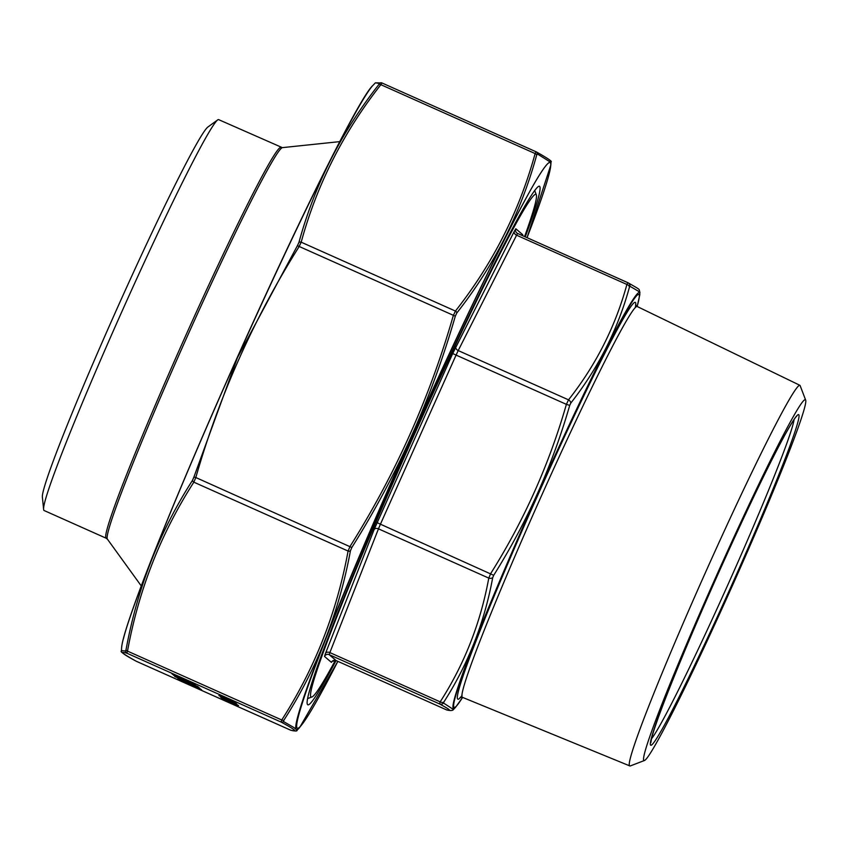 <?xml version="1.0" encoding="UTF-8"?>
<svg xmlns="http://www.w3.org/2000/svg" width="848" height="848" viewBox="0 0 848 848"><rect width="100%" height="100%" fill="white"/><g stroke="black" fill="none" stroke-linecap="round" stroke-linejoin="round"><path stroke-width="1.27" d="M805.399 399.662A197.595 9.307 -65.9 0 1 805.6 399.97A197.595 9.307 -65.9 0 1 733.223 583.816A197.595 9.307 -65.9 0 1 644.65 760.423A197.595 9.307 -65.9 0 1 714.885 579.216A197.595 9.307 -65.9 0 1 805.399 399.662M644.65 760.423L630.361 765.914A208.438 9.816 -65.9 0 1 629.852 765.935A208.438 9.816 -65.9 0 1 705.865 571.605A208.438 9.816 -65.9 0 1 799.834 385.278A208.438 9.816 -65.9 0 1 799.94 385.352A208.438 9.816 -65.9 0 1 800.152 385.681L805.6 399.97M335.363 660.338A275.271 12.964 -65.9 0 1 312.075 696.897A275.271 12.964 -65.9 0 1 409.923 444.458A275.271 12.964 -65.9 0 1 536.021 194.319A275.271 12.964 -65.9 0 1 536.296 194.743A275.271 12.964 -65.9 0 1 524.594 236.581M639.498 291.86L629.969 286.274L629.439 287.154C617.906 329.289 598.359 367.947 570.778 403.107L569.718 405.376C552.355 465.584 527.021 522.22 493.695 575.304L492.709 577.636C484.378 622.739 468.107 664.196 443.875 702.006L443.536 703.045L453.457 709.49L455.641 707.211A227.762 10.727 -65.9 0 1 453.468 708.313A227.762 10.727 -65.9 0 1 537.961 493.144A227.762 10.727 -65.9 0 1 639.456 292.528A227.762 10.727 -65.9 0 1 639.816 294.765L639.498 291.86M629.439 287.154A3.551 2.544 -164.4 0 0 626.895 284.462L627.933 282.723A3.551 3.487 118.4 0 1 628.167 282.84L628.167 282.84A3.551 3.487 118.4 0 1 629.969 286.274M569.718 405.376L566.39 404.358L568.52 399.843C595.974 364.947 615.425 326.491 626.895 284.462L516.58 235.203L458.206 350.574L568.52 399.843A3.551 2.491 -142.2 0 1 570.778 403.107M492.709 577.636A3.551 2.427 -169.3 0 1 488.777 578.103L490.759 573.449C523.958 520.651 549.175 464.291 566.39 404.358L456.076 355.089L380.434 524.191L493.695 575.304M443.536 703.045A3.551 3.487 118.4 0 1 439.518 703.914L440.186 701.858C464.375 664.175 480.572 622.92 488.777 578.103L378.462 528.834L329.861 652.589L440.186 701.858A3.551 2.47 -147.6 0 0 443.875 702.006M453.457 709.49C452.864 710.645 450.691 710.825 446.949 710.02L446.949 710.02A3.551 3.54 -74.7 0 1 446.43 709.829C452.122 711.43 449.822 709.458 439.518 703.914L329.204 654.656L336.115 660.571L446.43 709.829L336.126 660.581A3.551 3.54 -49.4 0 0 331.43 662.362L324.519 656.447L325.505 653.363L374.106 529.597L452.705 353.531L514.27 231.377L515.828 228.78L522.739 234.695L522.527 235.659M217.607 119.95L207.707 127.147A203.393 9.582 114.1 0 0 117.024 308.661A203.393 9.582 114.1 0 0 42.4 497.352L43.64 509.531A214.046 10.081 -65.9 0 1 122.165 310.962A214.046 10.081 -65.9 0 1 217.607 119.95A214.046 10.081 -65.9 0 1 218.646 119.632L282.331 147.637A214.523 10.102 114.1 0 0 185.924 339.433A214.523 10.102 114.1 0 0 107.473 539.243L141.319 586.01M280.805 147.382A214.046 10.081 -65.9 0 0 184.938 337.356A214.046 10.081 -65.9 0 0 106.138 538.194A214.046 10.081 -65.9 0 0 106.265 538.268L44.107 510.517A214.046 10.081 -65.9 0 1 43.979 510.443A214.046 10.081 -65.9 0 1 43.64 509.531M182.203 680.859L201.368 689.541L182.203 680.859M234.143 703.321L220.565 697.12L234.165 703.289M225.462 699.059L236.857 704.063L225.462 699.059M236.083 703.395L218.901 695.583L236.094 703.405M201.75 690.102L179.002 679.905L201.75 690.102M185.988 681.845L183.306 680.499L185.988 681.845M185.648 680.965L197.891 686.562L185.648 680.965M183.422 679.64L180.741 678.305L183.422 679.64M195.252 684.537L172.515 674.351L195.252 684.537M194.287 683.711L171.932 673.853L194.287 683.711M290.514 730.128C298.273 732.301 295.125 729.609 281.08 722.051L281.737 719.984C314.756 668.542 336.868 612.235 348.083 551.052L350.054 546.409C395.38 474.329 429.798 397.394 453.309 315.573L455.429 311.057C492.9 263.431 519.464 210.929 535.12 153.562L536.137 151.813L381.918 82.945L380.869 84.683C343.408 132.309 316.845 184.811 301.188 242.189L299.058 246.704C253.743 318.774 219.325 395.719 195.814 477.53L193.842 482.173C160.813 533.615 138.701 589.932 127.497 651.116L126.84 653.172C119.07 650.999 122.218 653.691 136.274 661.26L290.514 730.128A2.131 2.12 105.2 0 0 290.822 730.245L136.125 661.186A2.131 2.099 -61.6 0 0 136.274 661.26M238.521 705.483L221.381 697.83L238.532 705.494M189.422 682.407L173.617 675.294L189.433 682.375M174.773 676.513L198.602 687.166L174.762 676.513M188.722 684.188L186.041 682.841L188.722 684.188M177.783 678.866L200.022 688.618L177.804 678.835M187.503 682.545L199.746 688.152L187.503 682.545M550.999 162.477L537.378 153.954L536.646 155.173C520.895 212.71 494.278 265.329 456.786 313.018L455.302 316.187C431.632 398.316 397.14 475.421 351.825 547.511L350.436 550.776C339.105 612.235 316.951 668.669 283.953 720.079L283.486 721.521L294.002 727.584L297.023 730.255L299.673 727.499A310.591 14.628 -65.9 0 1 411.927 435.586A310.591 14.628 -65.9 0 1 550.808 165.084L550.999 162.477C548.211 160.897 559.373 164.83 536.296 151.887L536.296 151.887A2.131 2.099 -61.6 0 0 536.148 151.824M336.073 660.56A283.974 13.377 -65.9 0 1 307.4 704.317A283.974 13.377 -65.9 0 1 411.418 440.123A283.974 13.377 -65.9 0 1 538.703 186.306A283.974 13.377 -65.9 0 1 525.262 236.878M121.614 647.999C122.282 630.488 162.88 526.767 216.463 404.517C282.85 252.556 357.845 99.025 372.749 85.574A310.591 14.628 114.1 0 0 237.323 357.633A310.591 14.628 114.1 0 0 121.614 647.999L121.423 650.596L125.589 651.02A2.131 2.12 105.2 0 0 126.84 653.172L281.08 722.051A2.131 2.099 -61.6 0 0 283.486 721.521M125.589 651.02L126.055 649.579A2.131 1.452 10.7 0 0 127.497 651.116L281.737 719.984A2.131 1.484 32.3 0 0 283.953 720.079M126.055 649.579C137.344 588.205 159.509 531.77 192.538 480.275A2.131 1.484 32.3 0 0 193.842 482.173L348.083 551.052A2.131 1.452 10.7 0 0 350.436 550.776M192.538 480.275L193.927 477.011L195.814 477.53L351.825 547.511M193.927 477.011L237.44 357.676L297.404 245.687L455.302 316.187M297.404 245.687L298.899 242.517A2.131 1.526 -164.4 0 1 301.188 242.189L455.429 311.057A2.131 1.495 37.8 0 1 456.786 313.018M537.378 153.954A2.131 2.099 -61.6 0 0 536.296 151.887L381.918 82.945A2.131 2.12 105.2 0 0 381.6 82.839L381.6 82.839A2.131 2.12 105.2 0 0 379.48 83.454L375.399 82.828L381.918 82.945M298.899 242.517C314.693 184.885 341.309 132.267 378.749 84.673A2.131 1.495 -142.2 0 1 380.869 84.683L535.12 153.562A2.131 1.526 15.6 0 1 536.646 155.173M378.749 84.673L379.48 83.454M135.987 661.101A2.131 2.099 -61.6 0 0 136.125 661.186C113.049 648.254 124.211 652.176 121.423 650.596L121.423 650.596M229.638 701.37L236.486 704.571L229.628 701.402M176.416 676.874L195.559 685.513L176.384 676.948M177.137 677.488L196.27 686.127L177.094 677.563M228.186 700.321L229.405 700.586M234.854 703.066L229.628 700.724L234.928 702.918M186.783 682.608L195.602 686.647L186.772 682.629M178.271 678.464L197.414 687.103L178.239 678.538M462.043 695.424A217.607 10.25 -65.9 0 1 457.803 699.123A217.607 10.25 -65.9 0 1 547.607 473.407A217.607 10.25 -65.9 0 1 635.311 307.4M637.124 306.478A226.554 10.674 114.1 0 0 553.034 460.443A226.554 10.674 114.1 0 0 454.157 707.296A226.554 10.674 114.1 0 0 462.573 697.385M651.455 738.884A177.486 8.363 114.1 0 0 729.121 581.982A177.486 8.363 114.1 0 0 794.099 419.421M650.808 745.254A181.027 8.522 -65.9 0 1 755.833 492.391A181.027 8.522 -65.9 0 1 767.525 502.419A181.027 8.522 -65.9 0 1 650.808 745.254M799.834 385.278L637.081 306.457A214.056 10.081 114.1 0 0 541.257 496.292A214.056 10.081 114.1 0 0 462.393 697.289A214.056 10.081 114.1 0 0 462.531 697.374L629.852 765.935M332.119 661.398L331.43 662.362M515.828 228.78A3.551 3.54 -49.4 0 0 517.598 233.454L627.912 282.713M516.75 232.914L517.609 233.454L516.58 235.203A3.551 2.544 26.8 0 1 514.27 231.377M455.895 346.758A3.551 2.544 26.8 0 0 458.206 350.574L456.076 355.089L452.705 353.531M377.063 522.633L380.434 524.191L378.462 528.834A3.551 2.47 21.4 0 0 374.106 529.597M325.505 653.363A3.551 2.47 21.4 0 1 329.861 652.589L329.204 654.656A3.551 3.54 -49.4 0 0 324.519 656.447M522.739 234.695A3.551 3.54 -49.4 0 0 522.463 235.627M527.053 237.673A309.859 14.596 114.1 0 0 533.805 184.366A309.859 14.596 114.1 0 0 412.064 435.671A309.859 14.596 114.1 0 0 303.234 700.268A309.859 14.596 114.1 0 0 337.864 661.355L299.673 727.499M123.405 638.883A309.859 14.596 -65.9 0 1 235.468 361.555A309.859 14.596 -65.9 0 1 367.163 92.983M536.296 194.743L534.643 190.408M312.075 696.897L307.739 698.561M517.609 233.454L628.167 282.84C642.349 291.002 638.29 288.394 639.975 292.496M336.115 660.571L332.13 661.334M639.816 294.765L637.155 306.488M462.605 697.406L455.641 707.211M796.505 416.41C796.919 416.506 797.205 413.114 785.089 434.547C764.165 472.029 717.101 573.301 684.802 650.713C666.655 694.226 655.631 723.249 651.73 737.76L650.819 742.678M637.081 306.457L635.555 304.623M460.135 697.459L462.531 697.374M282.331 147.637L339.751 141.627M106.265 538.268L107.473 539.243M527.053 237.684L550.808 165.084M290.822 730.245C295.263 731.23 297.33 731.23 297.023 730.255M372.749 85.574L375.399 82.828"/></g></svg>
